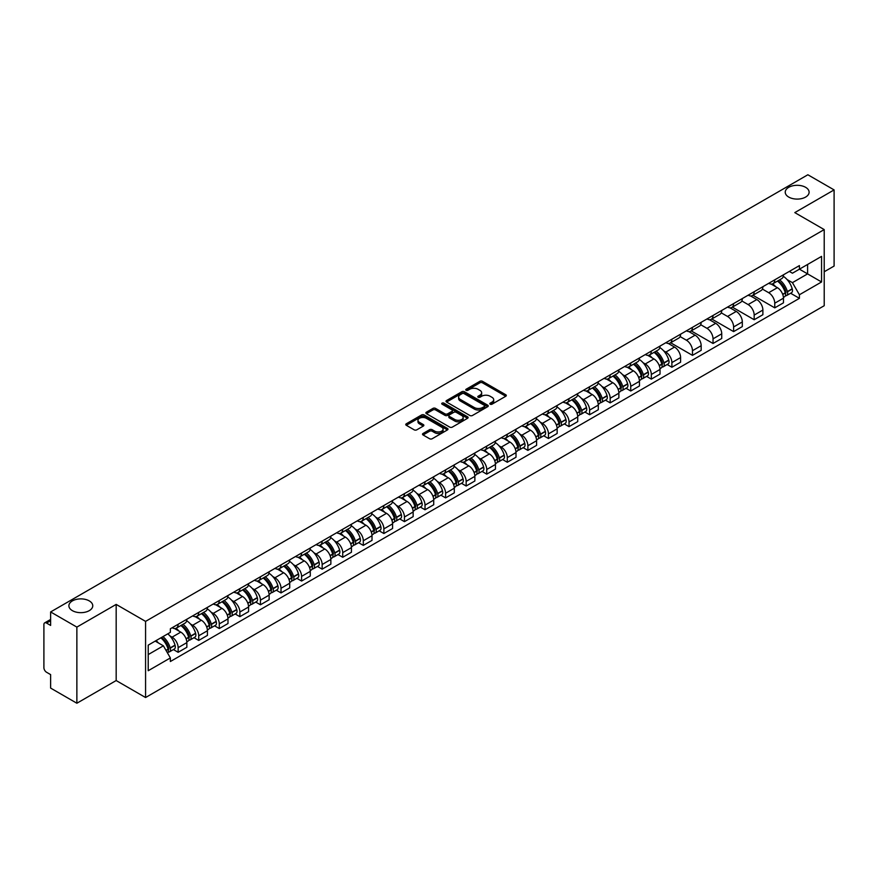 <?xml version="1.0" encoding="UTF-8"?>
<svg xmlns="http://www.w3.org/2000/svg" width="878" height="878" viewBox="0 0 878 878"><rect width="100%" height="100%" fill="white"/><g stroke="black" fill="none" stroke-linecap="round" stroke-linejoin="round"><path stroke-width="1.32" d="M490.209 404.187A1.284 0.735 0 0 0 492.02 404.187L505.772 396.252A1.833 1.054 0 0 0 506.31 395.506A1.833 1.054 0 0 0 505.772 394.749L482.472 381.304A1.833 1.054 0 0 0 479.882 381.304L466.13 389.239A1.284 0.735 0 0 0 467.941 390.293L469.719 389.261A5.861 3.38 0 0 1 478.005 389.261L479.948 390.381A5.861 3.38 0 0 1 481.66 392.773A5.861 3.38 0 0 1 479.948 395.166L478.17 396.187A1.284 0.735 0 0 0 479.981 397.24L481.759 396.208A5.861 3.38 0 0 1 490.045 396.208L491.987 397.328A5.861 3.38 0 0 1 493.699 399.72A5.861 3.38 0 0 1 491.987 402.113L490.209 403.145A1.284 0.735 0 0 0 490.209 404.187L490.209 403.145M89.271 600.903A11.941 6.892 0 0 0 76.254 599.411A11.941 6.892 0 0 0 68.89 605.776A11.941 6.892 0 0 0 72.38 610.649A11.941 6.892 0 0 0 85.396 612.142A11.941 6.892 0 0 0 92.761 605.776A11.941 6.892 0 0 0 89.271 600.903M805.62 187.321A11.941 6.892 0 0 0 792.604 185.829A11.941 6.892 0 0 0 785.239 192.194A11.941 6.892 0 0 0 788.729 197.067A11.941 6.892 0 0 0 801.746 198.571A11.941 6.892 0 0 0 809.11 192.194A11.941 6.892 0 0 0 805.62 187.321M423.053 433.469A1.833 1.054 0 0 0 422.516 434.215A1.833 1.054 0 0 0 423.053 434.961L429.594 438.737A1.833 1.054 0 0 0 432.185 438.737L447.451 429.913A1.833 1.054 0 0 0 447.989 429.166A1.833 1.054 0 0 0 447.451 428.42L424.151 414.965A1.833 1.054 0 0 0 421.572 414.965L406.294 423.789A1.833 1.054 0 0 0 405.757 424.535A1.833 1.054 0 0 0 406.294 425.281L414.186 429.836A1.833 1.054 0 0 0 416.776 429.836L423.317 426.071A1.833 1.054 0 0 0 423.854 425.314A1.833 1.054 0 0 0 423.317 424.568L419.399 422.307A4.895 2.832 0 0 1 417.961 420.31A4.895 2.832 0 0 1 420.99 417.698A4.895 2.832 0 0 1 426.324 418.312L441.667 427.169A4.895 2.832 0 0 1 443.094 429.166A4.895 2.832 0 0 1 440.076 431.778A4.895 2.832 0 0 1 434.742 431.164L432.185 429.693A1.833 1.054 0 0 0 429.594 429.693L423.053 433.469L423.053 434.961M145.572 621.383L116.17 604.404L76.869 627.101L50.628 611.944L807.859 174.766L834.1 189.911L794.799 212.608L824.212 229.586L145.572 621.383L145.572 697.527L824.212 305.72L824.212 229.586M469.851 415.492A1.833 1.054 0 0 0 472.441 415.492L487.718 406.679A1.833 1.054 0 0 0 488.245 405.921A1.833 1.054 0 0 0 487.718 405.175L464.418 391.731A1.833 1.054 0 0 0 461.828 391.731L446.551 400.544A1.833 1.054 0 0 0 446.013 401.29A1.833 1.054 0 0 0 446.551 402.036L469.851 415.492M442.6 404.462A1.284 0.735 0 0 1 443.895 404.648L443.895 403.123L467.59 416.798A1.833 1.054 0 0 1 468.117 417.544A1.833 1.054 0 0 1 467.59 418.29L452.313 427.114A1.833 1.054 0 0 1 449.723 427.114L426.423 413.659L432.953 409.916L432.953 408.391L426.423 412.166A1.833 1.054 0 0 0 425.885 412.912A1.833 1.054 0 0 0 426.423 413.659L426.423 412.166M432.953 409.916A1.833 1.054 0 0 1 435.543 409.916L435.543 408.391A1.833 1.054 0 0 0 432.953 408.391M435.543 408.391L444.992 413.845A1.833 1.054 0 0 0 447.582 413.845L451.918 411.343A1.833 1.054 0 0 0 452.455 410.597A1.833 1.054 0 0 0 451.918 409.85L442.084 404.165A1.284 0.735 0 0 1 443.895 403.123M76.869 627.101L76.869 703.234L50.628 688.089L50.628 674.611L46.534 672.252A3.731 2.151 -120 0 1 43.9 667.675L43.9 624.587A3.731 2.151 -120 0 1 44.668 622.875L50.628 619.44M824.212 271.763L834.1 266.056L834.1 189.911M76.869 703.234L116.17 680.549L145.572 697.527M50.628 611.944L50.628 625.421L46.534 623.062A3.731 2.151 -120 0 0 44.668 622.875M774.758 279.83A8.582 4.95 60 0 1 772.98 283.682L781.683 278.655A8.582 4.95 -120 0 0 783.461 274.814M762.4 289.071L768.689 292.703A8.582 4.95 60 0 1 774.758 303.206L783.461 298.18A8.582 4.95 -120 0 0 777.392 287.677L771.158 284.077M783.461 298.18L783.461 302.833L774.758 307.849L752.94 295.26M772.98 283.682A8.582 4.95 60 0 1 768.755 283.298M774.758 303.206L774.758 307.849M754.18 291.715A8.582 4.95 60 0 1 752.402 295.568L761.105 290.541A8.582 4.95 -120 0 0 762.883 286.689M732.362 307.135L754.18 319.735L762.883 314.708L762.883 310.066A8.582 4.95 -120 0 0 756.825 299.552L750.591 295.952M752.402 295.568A8.582 4.95 60 0 1 748.188 295.173M741.833 300.945L748.122 304.578A8.582 4.95 60 0 1 754.18 315.081L754.18 319.735M733.613 303.59A8.582 4.95 60 0 1 731.835 307.443L740.538 302.416A8.582 4.95 -120 0 0 742.316 298.564M711.795 319.01L733.613 331.61L742.316 326.583L742.316 321.941A8.582 4.95 -120 0 0 736.247 311.427L730.013 307.838M731.835 307.443A8.582 4.95 60 0 1 727.61 307.048M721.255 312.831L727.544 316.453A8.582 4.95 60 0 1 733.613 326.967L733.613 331.61M713.035 315.465A8.582 4.95 60 0 1 711.257 319.318L719.96 314.291A8.582 4.95 -120 0 0 721.738 310.439M691.216 330.885L713.035 343.485L721.738 338.458L721.738 333.816A8.582 4.95 -120 0 0 715.68 323.313L709.446 319.713M711.257 319.318A8.582 4.95 60 0 1 707.042 318.933M700.688 324.706L706.977 328.339A8.582 4.95 60 0 1 713.035 338.842L713.035 343.485M692.468 327.34A8.582 4.95 60 0 1 690.69 331.193L699.393 326.166A8.582 4.95 -120 0 0 701.171 322.314M670.649 342.771L692.468 355.36L701.171 350.333L701.171 345.691A8.582 4.95 -120 0 0 695.102 335.187L688.868 331.588M690.69 331.193A8.582 4.95 60 0 1 686.464 330.808M680.11 336.581L686.398 340.214A8.582 4.95 60 0 1 692.468 350.717L692.468 355.36M671.889 339.226A8.582 4.95 60 0 1 670.112 343.068L678.815 338.052A8.582 4.95 -120 0 0 680.593 334.2M667.17 364.513L671.889 367.245L680.593 362.219L680.593 357.565A8.582 4.95 -120 0 0 674.534 347.062L668.301 343.463M670.112 343.068A8.582 4.95 60 0 1 665.897 342.683M663.636 350.827L665.831 352.089A8.582 4.95 60 0 1 671.889 362.592L671.889 367.245M651.322 351.101A8.582 4.95 60 0 1 649.544 354.953L658.248 349.927A8.582 4.95 -120 0 0 660.026 346.075M646.603 376.388L651.322 379.12L660.026 374.094L660.026 369.451A8.582 4.95 -120 0 0 653.956 358.937L647.723 355.349M649.544 354.953A8.582 4.95 60 0 1 645.319 354.558M643.058 362.702L645.253 363.964A8.582 4.95 60 0 1 651.322 374.478L651.322 379.12M630.744 362.976A8.582 4.95 60 0 1 628.966 366.828L637.669 361.802A8.582 4.95 -120 0 0 639.447 357.95M626.025 388.274L630.744 390.995L639.447 385.969L639.447 381.326A8.582 4.95 -120 0 0 633.389 370.823L627.155 367.224M628.966 366.828A8.582 4.95 60 0 1 624.752 366.444M622.491 374.577L624.686 375.839A8.582 4.95 60 0 1 630.744 386.353L630.744 390.995M610.177 374.851A8.582 4.95 60 0 1 608.399 378.703L617.102 373.677A8.582 4.95 -120 0 0 618.88 369.825M605.458 400.149L610.177 402.87L618.88 397.844L618.88 393.201A8.582 4.95 -120 0 0 612.811 382.698L606.577 379.098M608.399 378.703A8.582 4.95 60 0 1 604.174 378.319M601.913 386.452L604.108 387.725A8.582 4.95 60 0 1 610.177 398.228L610.177 402.87M589.599 386.726A8.582 4.95 60 0 1 587.821 390.578L596.524 385.563A8.582 4.95 -120 0 0 598.302 381.71M584.88 412.023L589.599 414.745L598.302 409.73L598.302 405.076A8.582 4.95 -120 0 0 592.244 394.573L586.01 390.973M587.821 390.578A8.582 4.95 60 0 1 583.607 390.194M581.346 398.327L583.541 399.6A8.582 4.95 60 0 1 589.599 410.103L589.599 414.745M569.032 398.612A8.582 4.95 60 0 1 567.254 402.464L575.957 397.438A8.582 4.95 -120 0 0 577.735 393.585M564.313 423.898L569.032 426.631L577.735 421.605L577.735 416.962A8.582 4.95 -120 0 0 571.666 406.448L565.432 402.859M567.254 402.464A8.582 4.95 60 0 1 563.028 402.069M560.768 410.213L562.963 411.475A8.582 4.95 60 0 1 569.032 421.989L569.032 426.631M548.454 410.487A8.582 4.95 60 0 1 546.676 414.339L555.379 409.313A8.582 4.95 -120 0 0 557.157 405.46M543.734 435.784L548.454 438.506L557.157 433.48L557.157 428.837A8.582 4.95 -120 0 0 551.099 418.334L544.865 414.734M546.676 414.339A8.582 4.95 60 0 1 542.461 413.955M540.2 422.088L542.395 423.35A8.582 4.95 60 0 1 548.454 433.864L548.454 438.506M527.887 422.362A8.582 4.95 60 0 1 526.109 426.214L534.812 421.188A8.582 4.95 -120 0 0 536.59 417.335M523.167 447.659L527.887 450.381L536.59 445.355L536.59 440.712A8.582 4.95 -120 0 0 530.521 430.209L524.287 426.609M526.109 426.214A8.582 4.95 60 0 1 521.883 425.83M519.622 433.962L521.817 435.236A8.582 4.95 60 0 1 527.887 445.739L527.887 450.381M507.308 434.237A8.582 4.95 60 0 1 505.53 438.089L514.234 433.063A8.582 4.95 -120 0 0 516.012 429.221M502.589 459.534L507.308 462.256L516.012 457.24L516.012 452.587A8.582 4.95 -120 0 0 509.953 442.084L503.72 438.484M505.53 438.089A8.582 4.95 60 0 1 501.316 437.705M499.055 445.837L501.25 447.111A8.582 4.95 60 0 1 507.308 457.614L507.308 462.256M486.741 446.123A8.582 4.95 60 0 1 484.963 449.975L493.666 444.948A8.582 4.95 -120 0 0 495.444 441.096M482.022 471.409L486.741 474.142L495.444 469.115L495.444 464.473A8.582 4.95 -120 0 0 489.375 453.959L483.141 450.359M484.963 449.975A8.582 4.95 60 0 1 480.738 449.58M478.477 457.723L480.672 458.985A8.582 4.95 60 0 1 486.741 469.489L486.741 474.142M466.163 457.998A8.582 4.95 60 0 1 464.385 461.85L473.088 456.823A8.582 4.95 -120 0 0 474.866 452.971M461.444 483.295L466.163 486.017L474.866 480.99L474.866 476.348A8.582 4.95 -120 0 0 468.808 465.834L462.574 462.245M464.385 461.85A8.582 4.95 60 0 1 460.171 461.455M457.91 469.598L460.105 470.86A8.582 4.95 60 0 1 466.163 481.374L466.163 486.017M445.596 469.873A8.582 4.95 60 0 1 443.818 473.725L452.521 468.698A8.582 4.95 -120 0 0 454.299 464.846M440.877 495.17L445.596 497.892L454.299 492.865L454.299 488.223A8.582 4.95 -120 0 0 448.23 477.72L441.996 474.12M443.818 473.725A8.582 4.95 60 0 1 439.593 473.341M437.332 481.473L439.527 482.746A8.582 4.95 60 0 1 445.596 493.249L445.596 497.892M425.018 481.748A8.582 4.95 60 0 1 423.24 485.6L431.943 480.573A8.582 4.95 -120 0 0 433.721 476.721M420.299 507.045L425.018 509.767L433.721 504.74L433.721 500.098A8.582 4.95 -120 0 0 427.663 489.595L421.429 485.995M423.24 485.6A8.582 4.95 60 0 1 419.025 485.216M416.765 493.348L418.96 494.621A8.582 4.95 60 0 1 425.018 505.124L425.018 509.767M404.451 493.634A8.582 4.95 60 0 1 402.673 497.475L411.376 492.459A8.582 4.95 -120 0 0 413.154 488.607M399.731 518.92L404.451 521.653L413.154 516.626L413.154 511.984A8.582 4.95 -120 0 0 407.085 501.47L400.851 497.87M402.673 497.475A8.582 4.95 60 0 1 398.447 497.091M396.187 505.234L398.382 506.496A8.582 4.95 60 0 1 404.451 516.999L404.451 521.653M383.873 505.508A8.582 4.95 60 0 1 382.095 509.361L390.798 504.334A8.582 4.95 -120 0 0 392.576 500.482M379.153 530.795L383.873 533.528L392.576 528.501L392.576 523.859A8.582 4.95 -120 0 0 386.518 513.345L380.284 509.756M382.095 509.361A8.582 4.95 60 0 1 377.88 508.966M375.619 517.109L377.814 518.371A8.582 4.95 60 0 1 383.873 528.885L383.873 533.528M363.305 517.383A8.582 4.95 60 0 1 361.527 521.236L370.231 516.209A8.582 4.95 -120 0 0 372.009 512.357M358.586 542.681L363.305 545.403L372.009 540.376L372.009 535.734A8.582 4.95 -120 0 0 365.939 525.231L359.706 521.631M361.527 521.236A8.582 4.95 60 0 1 357.302 520.852M355.041 528.984L357.236 530.246A8.582 4.95 60 0 1 363.305 540.76L363.305 545.403M342.727 529.258A8.582 4.95 60 0 1 340.949 533.111L349.653 528.084A8.582 4.95 -120 0 0 351.43 524.232M338.008 554.556L342.727 557.278L351.43 552.251L351.43 547.609A8.582 4.95 -120 0 0 345.372 537.106L339.138 533.506M340.949 533.111A8.582 4.95 60 0 1 336.735 532.726M334.474 540.859L336.669 542.132A8.582 4.95 60 0 1 342.727 552.635L342.727 557.278M322.16 541.144A8.582 4.95 60 0 1 320.382 544.986L329.085 539.97A8.582 4.95 -120 0 0 330.863 536.118M317.441 566.431L322.16 569.153L330.863 564.137L330.863 559.484A8.582 4.95 -120 0 0 324.794 548.98L318.56 545.381M320.382 544.986A8.582 4.95 60 0 1 316.157 544.601M313.896 552.734L316.091 554.007A8.582 4.95 60 0 1 322.16 564.51L322.16 569.153M301.582 553.019A8.582 4.95 60 0 1 299.804 556.871L308.507 551.845A8.582 4.95 -120 0 0 310.285 547.993M296.863 578.306L301.582 581.038L310.285 576.012L310.285 571.369A8.582 4.95 -120 0 0 304.227 560.855L297.993 557.267M299.804 556.871A8.582 4.95 60 0 1 295.59 556.476M293.329 564.62L295.524 565.882A8.582 4.95 60 0 1 301.582 576.396L301.582 581.038M281.015 564.894A8.582 4.95 60 0 1 279.237 568.746L287.94 563.72A8.582 4.95 -120 0 0 289.718 559.868M276.296 590.192L281.015 592.913L289.718 587.887L289.718 583.244A8.582 4.95 -120 0 0 283.649 572.741L277.415 569.142M279.237 568.746A8.582 4.95 60 0 1 275.012 568.362M272.751 576.495L274.946 577.757A8.582 4.95 60 0 1 281.015 588.271L281.015 592.913M260.437 576.769A8.582 4.95 60 0 1 258.659 580.621L267.362 575.595A8.582 4.95 -120 0 0 269.14 571.743M255.717 602.067L260.437 604.788L269.14 599.762L269.14 595.119A8.582 4.95 -120 0 0 263.082 584.616L256.848 581.016M258.659 580.621A8.582 4.95 60 0 1 254.444 580.237M252.184 588.37L254.379 589.643A8.582 4.95 60 0 1 260.437 600.146L260.437 604.788M239.87 588.644A8.582 4.95 60 0 1 238.092 592.496L246.795 587.47A8.582 4.95 -120 0 0 248.573 583.629M235.15 613.941L239.87 616.663L248.573 611.648L248.573 606.994A8.582 4.95 -120 0 0 242.504 596.491L236.27 592.891M238.092 592.496A8.582 4.95 60 0 1 233.866 592.112M231.605 600.245L233.8 601.518A8.582 4.95 60 0 1 239.87 612.021L239.87 616.663M219.291 600.53A8.582 4.95 60 0 1 217.514 604.382L226.217 599.356A8.582 4.95 -120 0 0 227.995 595.504M214.572 625.816L219.291 628.549L227.995 623.523L227.995 618.88A8.582 4.95 -120 0 0 221.936 608.366L215.703 604.766M217.514 604.382A8.582 4.95 60 0 1 213.299 603.987M211.038 612.131L213.233 613.393A8.582 4.95 60 0 1 219.291 623.896L219.291 628.549M198.724 612.405A8.582 4.95 60 0 1 196.946 616.257L205.65 611.231A8.582 4.95 -120 0 0 207.427 607.378M194.005 637.702L198.724 640.424L207.427 635.398L207.427 630.755A8.582 4.95 -120 0 0 201.358 620.241L195.125 616.652M196.946 616.257A8.582 4.95 60 0 1 192.721 615.873M190.46 624.006L192.655 625.268A8.582 4.95 60 0 1 198.724 635.782L198.724 640.424M178.146 624.28A8.582 4.95 60 0 1 176.368 628.132L185.071 623.106A8.582 4.95 -120 0 0 186.849 619.253M173.427 649.577L178.146 652.299L186.849 647.273L186.849 642.63A8.582 4.95 -120 0 0 180.791 632.127L174.557 628.527M176.368 628.132A8.582 4.95 60 0 1 172.154 627.748M169.893 635.881L172.088 637.154A8.582 4.95 60 0 1 178.146 647.657L178.146 652.299M789.333 271.423L792.428 273.212L821.567 256.387L807.595 264.454L807.595 273.892L792.428 282.65L787.072 279.555M148.217 654.582L163.385 645.824L170.365 657.929L148.217 670.726L148.217 645.143L170.365 632.347L170.365 628.769L799.419 265.595L799.419 269.173L821.567 281.97L799.419 294.756L792.428 282.65M821.567 256.387L821.567 281.97M170.365 657.929L170.365 661.518L799.419 298.333L799.419 294.756M116.17 604.404L116.17 680.549M163.385 645.824L155.208 641.105M790.606 293.252L799.419 298.333M490.714 404.374L491.987 403.639A5.861 3.38 0 0 0 493.699 401.246L493.699 399.72M481.66 392.773L481.66 394.299A5.861 3.38 0 0 1 479.948 396.691L478.675 397.416M505.75 396.263L482.472 382.819A1.833 1.054 0 0 0 479.882 382.819L466.635 390.469M487.685 406.69L464.418 393.245A1.833 1.054 0 0 0 461.828 393.245L446.573 402.058M484.48 406.448A1.284 0.735 0 0 0 484.48 405.406L464.023 393.596A1.284 0.735 0 0 0 462.212 393.596L460.335 394.683A5.861 3.38 0 0 0 458.623 397.075A5.861 3.38 0 0 0 460.335 399.457L474.318 407.535A5.861 3.38 0 0 0 482.604 407.535L484.48 406.448L484.48 407.974A1.284 0.735 0 0 0 484.854 407.447L484.854 405.921M458.623 397.075L458.623 398.59A5.861 3.38 0 0 0 460.335 400.983L460.335 399.457M484.48 407.974L482.604 409.06A5.861 3.38 0 0 1 474.318 409.06L460.335 400.983M435.543 409.916L444.992 415.371A1.833 1.054 0 0 0 447.582 415.371L451.918 412.869A1.833 1.054 0 0 0 452.455 412.122L452.455 410.597M443.895 404.648L467.557 418.312M454.804 419.508A4.895 2.832 0 0 0 460.138 420.123A4.895 2.832 0 0 0 463.156 417.511A4.895 2.832 0 0 0 461.729 415.514L456.319 412.386A1.833 1.054 0 0 0 453.728 412.386L449.393 414.899A1.833 1.054 0 0 0 448.867 415.645A1.833 1.054 0 0 0 449.393 416.391L454.804 419.508L454.804 421.034A4.895 2.832 0 0 0 460.138 421.649A4.895 2.832 0 0 0 463.156 419.036L463.156 417.511M448.867 415.645L448.867 417.16A1.833 1.054 0 0 0 449.393 417.917L449.393 416.391M454.804 421.034L449.393 417.917M443.094 429.166L443.094 430.692A4.895 2.832 0 0 1 440.076 433.304A4.895 2.832 0 0 1 434.742 432.689L432.185 431.219A1.833 1.054 0 0 0 429.594 431.219L423.075 434.972M417.961 420.31L417.961 421.835A4.895 2.832 0 0 0 419.399 423.833L419.399 422.307M423.295 426.082L419.399 423.833M447.429 429.935L424.151 416.49A1.833 1.054 0 0 0 421.572 416.49L406.316 425.292L406.294 423.789M777.996 280.784A11.754 6.783 60 0 1 778.051 280.828A11.754 6.783 60 0 1 785.788 291.364L785.854 291.606A2.283 1.317 60 0 1 785.492 293.406A2.283 1.317 60 0 1 785.437 293.428M777.48 281.092A14.169 8.187 60 0 1 785.272 292.78L785.338 293.022A4.708 2.722 60 0 1 784.592 296.72L783.428 297.401M785.404 295.677A4.708 2.722 -120 0 0 786.699 295.502A4.708 2.722 -120 0 0 787.445 291.803L787.379 291.562A14.169 8.187 -120 0 0 779.587 279.873M783.286 276.318A14.169 8.187 60 0 1 792.197 288.785L792.263 289.027A4.708 2.722 60 0 1 791.517 292.725L786.699 295.502M772.64 283.846A14.169 8.187 60 0 1 775.603 286.645M782.496 286.667L784.306 287.71M654.56 352.056A11.754 6.783 60 0 1 654.615 352.089A11.754 6.783 60 0 1 662.352 362.636L662.418 362.877A2.283 1.317 60 0 1 662.056 364.666A2.283 1.317 60 0 1 662.001 364.699M654.044 352.352A14.169 8.187 60 0 1 661.836 364.052L661.902 364.293A4.708 2.722 60 0 1 661.156 367.992L659.993 368.661M661.968 366.949A4.708 2.722 -120 0 0 663.263 366.774A4.708 2.722 -120 0 0 664.009 363.075L663.944 362.834A14.169 8.187 -120 0 0 656.151 351.134M659.85 347.578A14.169 8.187 60 0 1 668.762 360.046L668.827 360.287A4.708 2.722 60 0 1 668.081 363.986L663.263 366.774M649.204 355.118A14.169 8.187 60 0 1 652.167 357.906M659.06 357.928L660.871 358.97M633.982 363.931A11.754 6.783 60 0 1 634.048 363.964A11.754 6.783 60 0 1 641.774 374.511L641.84 374.752A2.283 1.317 60 0 1 641.489 376.552A2.283 1.317 60 0 1 641.434 376.574M633.466 364.227A14.169 8.187 60 0 1 641.258 375.927L641.335 376.168A4.708 2.722 60 0 1 640.589 379.867L639.414 380.536M641.39 378.824A4.708 2.722 -120 0 0 642.696 378.648A4.708 2.722 -120 0 0 643.442 374.95L643.365 374.708A14.169 8.187 -120 0 0 635.584 363.009M639.272 359.453A14.169 8.187 60 0 1 648.183 371.932L648.249 372.173A4.708 2.722 60 0 1 647.514 375.872L642.696 378.648M628.637 366.993A14.169 8.187 60 0 1 631.6 369.792M638.493 369.803L640.292 370.845M613.415 375.806A11.754 6.783 60 0 1 613.47 375.839A11.754 6.783 60 0 1 621.207 386.386L621.273 386.627A2.283 1.317 60 0 1 620.911 388.427A2.283 1.317 60 0 1 620.856 388.449M612.899 376.102A14.169 8.187 60 0 1 620.691 387.802L620.757 388.043A4.708 2.722 60 0 1 620.011 391.742L618.847 392.422M620.823 390.699A4.708 2.722 -120 0 0 622.118 390.523A4.708 2.722 -120 0 0 622.864 386.825L622.798 386.583A14.169 8.187 -120 0 0 615.006 374.884M618.705 371.339A14.169 8.187 60 0 1 627.616 383.807L627.682 384.048A4.708 2.722 60 0 1 626.936 387.747L622.118 390.523M608.059 378.868A14.169 8.187 60 0 1 611.022 381.667M617.914 381.689L619.725 382.731M592.837 387.692A11.754 6.783 60 0 1 592.902 387.725A11.754 6.783 60 0 1 600.629 398.261L600.695 398.513A2.283 1.317 60 0 1 600.343 400.302A2.283 1.317 60 0 1 600.289 400.324M592.321 387.988A14.169 8.187 60 0 1 600.113 399.677L600.19 399.918A4.708 2.722 60 0 1 599.444 403.617L598.269 404.297M600.245 402.574A4.708 2.722 -120 0 0 601.551 402.398A4.708 2.722 -120 0 0 602.297 398.7L602.22 398.458A14.169 8.187 -120 0 0 594.439 386.77M598.127 383.214A14.169 8.187 60 0 1 607.038 395.682L607.104 395.923A4.708 2.722 60 0 1 606.369 399.622L601.551 402.398M587.492 390.743A14.169 8.187 60 0 1 590.455 393.542M597.347 393.563L599.147 394.606M572.269 399.567A11.754 6.783 60 0 1 572.324 399.6A11.754 6.783 60 0 1 580.062 410.147L580.128 410.388A2.283 1.317 60 0 1 579.765 412.177A2.283 1.317 60 0 1 579.71 412.21M571.754 399.863A14.169 8.187 60 0 1 579.546 411.552L579.612 411.804A4.708 2.722 60 0 1 578.865 415.503L577.702 416.172M579.678 414.46A4.708 2.722 -120 0 0 580.984 414.284A4.708 2.722 -120 0 0 581.719 410.586L581.653 410.333A14.169 8.187 -120 0 0 573.861 398.645M577.559 395.089A14.169 8.187 60 0 1 586.471 407.557L586.537 407.798A4.708 2.722 60 0 1 585.791 411.497L580.984 414.284M566.914 402.629A14.169 8.187 60 0 1 569.877 405.416M576.769 405.438L578.58 406.481M551.691 411.442A11.754 6.783 60 0 1 551.757 411.475A11.754 6.783 60 0 1 559.484 422.022L559.549 422.263A2.283 1.317 60 0 1 559.198 424.052A2.283 1.317 60 0 1 559.143 424.085M551.175 411.738A14.169 8.187 60 0 1 558.968 423.437L559.045 423.679A4.708 2.722 60 0 1 558.298 427.377L557.124 428.047M559.099 426.335A4.708 2.722 -120 0 0 560.405 426.159A4.708 2.722 -120 0 0 561.152 422.461L561.075 422.219A14.169 8.187 -120 0 0 553.294 410.52M556.981 406.964A14.169 8.187 60 0 1 565.893 419.432L565.959 419.684A4.708 2.722 60 0 1 565.223 423.383L560.405 426.159M546.346 414.504A14.169 8.187 60 0 1 549.31 417.291M556.202 417.313L558.002 418.356M531.124 423.317A11.754 6.783 60 0 1 531.179 423.35A11.754 6.783 60 0 1 538.916 433.897L538.982 434.138A2.283 1.317 60 0 1 538.62 435.938A2.283 1.317 60 0 1 538.565 435.96M530.608 423.613A14.169 8.187 60 0 1 538.401 435.312L538.466 435.554A4.708 2.722 60 0 1 537.72 439.252L536.557 439.933M538.532 438.21A4.708 2.722 -120 0 0 539.838 438.034A4.708 2.722 -120 0 0 540.574 434.336L540.508 434.094A14.169 8.187 -120 0 0 532.716 422.395M536.414 418.85A14.169 8.187 60 0 1 545.326 431.317L545.392 431.559A4.708 2.722 60 0 1 544.645 435.258L539.838 438.034M525.768 426.379A14.169 8.187 60 0 1 528.732 429.177M535.624 429.188L537.435 430.242M510.546 435.203A11.754 6.783 60 0 1 510.612 435.236A11.754 6.783 60 0 1 518.338 445.772L518.404 446.013A2.283 1.317 60 0 1 518.053 447.813A2.283 1.317 60 0 1 517.998 447.835M510.03 435.499A14.169 8.187 60 0 1 517.822 447.187L517.899 447.429A4.708 2.722 60 0 1 517.153 451.127L515.979 451.808M517.954 450.085A4.708 2.722 -120 0 0 519.26 449.909A4.708 2.722 -120 0 0 520.006 446.211L519.93 445.969A14.169 8.187 -120 0 0 512.148 434.281M515.836 430.725A14.169 8.187 60 0 1 524.748 443.192L524.814 443.434A4.708 2.722 60 0 1 524.078 447.132L519.26 449.909M505.201 438.254A14.169 8.187 60 0 1 508.164 441.052M515.057 441.074L516.857 442.117M489.979 447.078A11.754 6.783 60 0 1 490.034 447.111A11.754 6.783 60 0 1 497.771 457.657L497.837 457.899A2.283 1.317 60 0 1 497.475 459.688A2.283 1.317 60 0 1 497.42 459.721M489.463 447.374A14.169 8.187 60 0 1 497.255 459.062L497.321 459.315A4.708 2.722 60 0 1 496.575 463.002L495.411 463.683M497.387 461.971A4.708 2.722 -120 0 0 498.693 461.784A4.708 2.722 -120 0 0 499.428 458.096L499.362 457.844A14.169 8.187 -120 0 0 491.57 446.156M495.269 442.6A14.169 8.187 60 0 1 504.181 455.067L504.246 455.309A4.708 2.722 60 0 1 503.5 459.007L498.693 461.784M484.623 450.14A14.169 8.187 60 0 1 487.586 452.927M494.479 452.949L496.289 453.992M469.401 458.953A11.754 6.783 60 0 1 469.467 458.985A11.754 6.783 60 0 1 477.193 469.532L477.259 469.774A2.283 1.317 60 0 1 476.908 471.563A2.283 1.317 60 0 1 476.853 471.596M468.885 459.249A14.169 8.187 60 0 1 476.677 470.948L476.754 471.19A4.708 2.722 60 0 1 476.008 474.888L474.833 475.558M476.809 473.846A4.708 2.722 -120 0 0 478.115 473.67A4.708 2.722 -120 0 0 478.861 469.971L478.784 469.73A14.169 8.187 -120 0 0 471.003 458.031M474.691 454.475A14.169 8.187 60 0 1 483.602 466.942L483.668 467.195A4.708 2.722 60 0 1 482.933 470.882L478.115 473.67M464.056 462.015A14.169 8.187 60 0 1 467.019 464.802M473.911 464.824L475.711 465.867M448.834 470.827A11.754 6.783 60 0 1 448.888 470.86A11.754 6.783 60 0 1 456.626 481.407L456.692 481.649A2.283 1.317 60 0 1 456.33 483.449A2.283 1.317 60 0 1 456.275 483.471M448.318 471.124A14.169 8.187 60 0 1 456.11 482.823L456.176 483.065A4.708 2.722 60 0 1 455.43 486.763L454.266 487.444M456.242 485.721A4.708 2.722 -120 0 0 457.548 485.545A4.708 2.722 -120 0 0 458.283 481.846L458.217 481.605A14.169 8.187 -120 0 0 450.425 469.906M454.124 466.35A14.169 8.187 60 0 1 463.035 478.828L463.101 479.07A4.708 2.722 60 0 1 462.355 482.768L457.548 485.545M443.478 473.89A14.169 8.187 60 0 1 446.441 476.688M453.333 476.699L455.144 477.742M428.255 482.702A11.754 6.783 60 0 1 428.321 482.746A11.754 6.783 60 0 1 436.048 493.282L436.114 493.524A2.283 1.317 60 0 1 435.762 495.324A2.283 1.317 60 0 1 435.707 495.346M427.74 482.999A14.169 8.187 60 0 1 435.532 494.698L435.609 494.94A4.708 2.722 60 0 1 434.862 498.638L433.688 499.319M435.664 497.596A4.708 2.722 -120 0 0 436.97 497.42A4.708 2.722 -120 0 0 437.716 493.721L437.639 493.48A14.169 8.187 -120 0 0 429.858 481.781M433.545 478.236A14.169 8.187 60 0 1 442.457 490.703L442.523 490.945A4.708 2.722 60 0 1 441.788 494.643L436.97 497.42M422.911 485.764A14.169 8.187 60 0 1 425.874 488.563M432.766 488.585L434.566 489.628M407.688 494.588A11.754 6.783 60 0 1 407.743 494.621A11.754 6.783 60 0 1 415.481 505.157L415.546 505.41A2.283 1.317 60 0 1 415.184 507.199A2.283 1.317 60 0 1 415.129 507.232M407.172 494.885A14.169 8.187 60 0 1 414.965 506.573L415.031 506.815A4.708 2.722 60 0 1 414.284 510.513L413.121 511.194M415.096 509.481A4.708 2.722 -120 0 0 416.402 509.295A4.708 2.722 -120 0 0 417.138 505.596L417.072 505.355A14.169 8.187 -120 0 0 409.28 493.666M412.978 490.111A14.169 8.187 60 0 1 421.89 502.578L421.956 502.82A4.708 2.722 60 0 1 421.21 506.518L416.402 509.295M402.333 497.639A14.169 8.187 60 0 1 405.296 500.438M412.188 500.46L413.999 501.503M387.11 506.463A11.754 6.783 60 0 1 387.176 506.496A11.754 6.783 60 0 1 394.902 517.043L394.968 517.285A2.283 1.317 60 0 1 394.617 519.074A2.283 1.317 60 0 1 394.562 519.107M386.594 506.76A14.169 8.187 60 0 1 394.387 518.459L394.463 518.7A4.708 2.722 60 0 1 393.717 522.399L392.543 523.068M394.518 521.356A4.708 2.722 -120 0 0 395.824 521.181A4.708 2.722 -120 0 0 396.571 517.482L396.494 517.241A14.169 8.187 -120 0 0 388.713 505.541M392.4 501.986A14.169 8.187 60 0 1 401.312 514.453L401.378 514.706A4.708 2.722 60 0 1 400.642 518.393L395.824 521.181M381.765 509.525A14.169 8.187 60 0 1 384.729 512.313M391.621 512.335L393.421 513.378M366.543 518.338A11.754 6.783 60 0 1 366.598 518.371A11.754 6.783 60 0 1 374.335 528.918L374.401 529.16A2.283 1.317 60 0 1 374.039 530.96A2.283 1.317 60 0 1 373.984 530.981M366.027 518.635A14.169 8.187 60 0 1 373.819 530.334L373.885 530.575A4.708 2.722 60 0 1 373.139 534.274L371.976 534.943M373.951 533.231A4.708 2.722 -120 0 0 375.257 533.056A4.708 2.722 -120 0 0 375.993 529.357L375.927 529.116A14.169 8.187 -120 0 0 368.134 517.416M371.833 513.86A14.169 8.187 60 0 1 380.745 526.339L380.811 526.581A4.708 2.722 60 0 1 380.064 530.279L375.257 533.056M361.187 521.4A14.169 8.187 60 0 1 364.15 524.199M371.043 524.21L372.854 525.253M345.965 530.213A11.754 6.783 60 0 1 346.031 530.246A11.754 6.783 60 0 1 353.757 540.793L353.823 541.035A2.283 1.317 60 0 1 353.472 542.834A2.283 1.317 60 0 1 353.417 542.856M345.449 530.51A14.169 8.187 60 0 1 353.241 542.209L353.318 542.45A4.708 2.722 60 0 1 352.572 546.149L351.398 546.829M353.373 545.106A4.708 2.722 -120 0 0 354.679 544.931A4.708 2.722 -120 0 0 355.425 541.232L355.349 540.991A14.169 8.187 -120 0 0 347.567 529.291M351.255 525.746A14.169 8.187 60 0 1 360.167 538.214L360.232 538.455A4.708 2.722 60 0 1 359.497 542.154L354.679 544.931M340.62 533.275A14.169 8.187 60 0 1 343.583 536.074M350.476 536.096L352.276 537.138M325.398 542.099A11.754 6.783 60 0 1 325.453 542.132A11.754 6.783 60 0 1 333.19 552.668L333.256 552.92A2.283 1.317 60 0 1 332.894 554.709A2.283 1.317 60 0 1 332.839 554.731M324.882 542.395A14.169 8.187 60 0 1 332.674 554.084L332.74 554.325A4.708 2.722 60 0 1 331.994 558.024L330.83 558.704M332.806 556.981A4.708 2.722 -120 0 0 334.112 556.806A4.708 2.722 -120 0 0 334.847 553.107L334.781 552.866A14.169 8.187 -120 0 0 326.989 541.177M330.688 537.621A14.169 8.187 60 0 1 339.599 550.089L339.665 550.33A4.708 2.722 60 0 1 338.919 554.029L334.112 556.806M320.042 545.15A14.169 8.187 60 0 1 323.005 547.949M329.898 547.971L331.708 549.013M304.82 553.974A11.754 6.783 60 0 1 304.885 554.007A11.754 6.783 60 0 1 312.612 564.554L312.678 564.795A2.283 1.317 60 0 1 312.327 566.584A2.283 1.317 60 0 1 312.272 566.617M304.304 554.27A14.169 8.187 60 0 1 312.096 565.959L312.173 566.211A4.708 2.722 60 0 1 311.427 569.91L310.252 570.579M312.228 568.867A4.708 2.722 -120 0 0 313.534 568.692A4.708 2.722 -120 0 0 314.28 564.993L314.203 564.741A14.169 8.187 -120 0 0 306.422 553.052M310.11 549.496A14.169 8.187 60 0 1 319.021 561.964L319.087 562.205A4.708 2.722 60 0 1 318.352 565.904L313.534 568.692M299.475 557.036A14.169 8.187 60 0 1 302.438 559.824M309.33 559.846L311.13 560.888M284.252 565.849A11.754 6.783 60 0 1 284.307 565.882A11.754 6.783 60 0 1 292.045 576.429L292.111 576.67A2.283 1.317 60 0 1 291.748 578.459A2.283 1.317 60 0 1 291.694 578.492M283.737 566.145A14.169 8.187 60 0 1 291.529 577.845L291.595 578.086A4.708 2.722 60 0 1 290.848 581.785L289.685 582.454M291.661 580.742A4.708 2.722 -120 0 0 292.967 580.567A4.708 2.722 -120 0 0 293.702 576.868L293.636 576.626A14.169 8.187 -120 0 0 285.844 564.927M289.542 561.371A14.169 8.187 60 0 1 298.454 573.839L298.52 574.091A4.708 2.722 60 0 1 297.774 577.79L292.967 580.567M278.897 568.911A14.169 8.187 60 0 1 281.86 571.699M288.752 571.721L290.563 572.763M263.674 577.724A11.754 6.783 60 0 1 263.74 577.757A11.754 6.783 60 0 1 271.467 588.304L271.532 588.545A2.283 1.317 60 0 1 271.181 590.345A2.283 1.317 60 0 1 271.126 590.367M263.159 578.02A14.169 8.187 60 0 1 270.951 589.72L271.028 589.961A4.708 2.722 60 0 1 270.281 593.66L269.107 594.34M271.082 592.617A4.708 2.722 -120 0 0 272.389 592.441A4.708 2.722 -120 0 0 273.135 588.743L273.058 588.501A14.169 8.187 -120 0 0 265.277 576.802M268.964 573.257A14.169 8.187 60 0 1 277.876 585.725L277.942 585.966A4.708 2.722 60 0 1 277.207 589.665L272.389 592.441M258.33 580.786A14.169 8.187 60 0 1 261.293 583.585M268.185 583.596L269.985 584.649M243.107 589.61A11.754 6.783 60 0 1 243.162 589.643A11.754 6.783 60 0 1 250.899 600.179L250.965 600.42A2.283 1.317 60 0 1 250.603 602.22A2.283 1.317 60 0 1 250.548 602.242M242.591 589.906A14.169 8.187 60 0 1 250.384 601.595L250.449 601.836A4.708 2.722 60 0 1 249.703 605.535L248.54 606.215M250.515 604.492A4.708 2.722 -120 0 0 251.821 604.316A4.708 2.722 -120 0 0 252.557 600.618L252.491 600.376A14.169 8.187 -120 0 0 244.699 588.688M248.397 585.132A14.169 8.187 60 0 1 257.309 597.6L257.375 597.841A4.708 2.722 60 0 1 256.628 601.54L251.821 604.316M237.751 592.661A14.169 8.187 60 0 1 240.715 595.46M247.607 595.482L249.418 596.524M222.529 601.485A11.754 6.783 60 0 1 222.595 601.518A11.754 6.783 60 0 1 230.321 612.065L230.387 612.306A2.283 1.317 60 0 1 230.036 614.095A2.283 1.317 60 0 1 229.981 614.128M222.013 601.781A14.169 8.187 60 0 1 229.806 613.47L229.882 613.722A4.708 2.722 60 0 1 229.136 617.41L227.962 618.09M229.937 616.378A4.708 2.722 -120 0 0 231.243 616.191A4.708 2.722 -120 0 0 231.99 612.504L231.913 612.251A14.169 8.187 -120 0 0 224.131 600.563M227.819 597.007A14.169 8.187 60 0 1 236.731 609.475L236.797 609.716A4.708 2.722 60 0 1 236.061 613.415L231.243 616.191M217.184 604.547A14.169 8.187 60 0 1 220.148 607.335M227.04 607.356L228.84 608.399M201.962 613.36A11.754 6.783 60 0 1 202.017 613.393A11.754 6.783 60 0 1 209.754 623.94L209.82 624.181A2.283 1.317 60 0 1 209.458 625.97A2.283 1.317 60 0 1 209.403 626.003M201.446 613.656A14.169 8.187 60 0 1 209.238 625.355L209.304 625.597A4.708 2.722 60 0 1 208.558 629.296L207.395 629.965M209.37 628.253A4.708 2.722 -120 0 0 210.676 628.077A4.708 2.722 -120 0 0 211.411 624.379L211.346 624.137A14.169 8.187 -120 0 0 203.553 612.438M207.252 608.882A14.169 8.187 60 0 1 216.164 621.35L216.229 621.602A4.708 2.722 60 0 1 215.483 625.301L210.676 628.077M196.606 616.422A14.169 8.187 60 0 1 199.569 619.21M206.462 619.231L208.273 620.274M181.384 625.235A11.754 6.783 60 0 1 181.45 625.268A11.754 6.783 60 0 1 189.176 635.815L189.242 636.056A2.283 1.317 60 0 1 188.891 637.856A2.283 1.317 60 0 1 188.836 637.878M180.868 625.531A14.169 8.187 60 0 1 188.66 637.23L188.737 637.472A4.708 2.722 60 0 1 187.991 641.17L186.816 641.851M188.792 640.128A4.708 2.722 -120 0 0 190.098 639.952A4.708 2.722 -120 0 0 190.844 636.254L190.767 636.012A14.169 8.187 -120 0 0 182.986 624.313M186.674 620.757A14.169 8.187 60 0 1 195.585 633.236L195.651 633.477A4.708 2.722 60 0 1 194.916 637.176L190.098 639.952M176.039 628.297A14.169 8.187 60 0 1 179.002 631.095M185.895 631.106L187.694 632.149M161.442 637.505A11.754 6.783 60 0 1 168.609 647.69L168.675 647.931A2.283 1.317 60 0 1 168.313 649.731A2.283 1.317 60 0 1 168.258 649.753M160.85 637.845A14.169 8.187 60 0 1 168.093 649.105L168.159 649.347A4.708 2.722 60 0 1 167.511 652.991M168.225 652.003A4.708 2.722 -120 0 0 169.531 651.827A4.708 2.722 -120 0 0 170.266 648.129L170.2 647.887A14.169 8.187 -120 0 0 162.957 636.627M167.775 633.85A14.169 8.187 60 0 1 175.018 645.11L175.084 645.352A4.708 2.722 60 0 1 174.338 649.051L169.531 651.827M156.043 640.622A14.169 8.187 60 0 1 158.424 642.97M165.316 642.992L167.127 644.035M198.724 635.782L207.427 630.755M219.291 623.896L227.995 618.88M239.87 612.021L248.573 606.994M260.437 600.146L269.14 595.119M281.015 588.271L289.718 583.244M301.582 576.396L310.285 571.369M322.16 564.51L330.863 559.484M342.727 552.635L351.43 547.609M363.305 540.76L372.009 535.734M383.873 528.885L392.576 523.859M404.451 516.999L413.154 511.984M425.018 505.124L433.721 500.098M445.596 493.249L454.299 488.223M466.163 481.374L474.866 476.348M486.741 469.489L495.444 464.473M507.308 457.614L516.012 452.587M527.887 445.739L536.59 440.712M548.454 433.864L557.157 428.837M569.032 421.989L577.735 416.962M589.599 410.103L598.302 405.076M610.177 398.228L618.88 393.201M630.744 386.353L639.447 381.326M651.322 374.478L660.026 369.451M671.889 362.592L680.593 357.565M692.468 350.717L701.171 345.691M713.035 338.842L721.738 333.816M733.613 326.967L742.316 321.941M754.18 315.081L762.883 310.066M178.146 647.657L186.849 642.63M172.088 637.154L180.791 632.127M192.655 625.268L201.358 620.241M213.233 613.393L221.936 608.366M233.8 601.518L242.504 596.491M254.379 589.643L263.082 584.616M274.946 577.757L283.649 572.741M295.524 565.882L304.227 560.855M316.091 554.007L324.794 548.98M336.669 542.132L345.372 537.106M357.236 530.246L365.939 525.231M377.814 518.371L386.518 513.345M398.382 506.496L407.085 501.47M418.96 494.621L427.663 489.595M439.527 482.746L448.23 477.72M460.105 470.86L468.808 465.834M480.672 458.985L489.375 453.959M501.25 447.111L509.953 442.084M521.817 435.236L530.521 430.209M542.395 423.35L551.099 418.334M562.963 411.475L571.666 406.448M583.541 399.6L592.244 394.573M604.108 387.725L612.811 382.698M624.686 375.839L633.389 370.823M645.253 363.964L653.956 358.937M665.831 352.089L674.534 347.062M686.398 340.214L695.102 335.187M706.977 328.339L715.68 323.313M727.544 316.453L736.247 311.427M748.122 304.578L756.825 299.552M768.689 292.703L777.392 287.677M50.628 620.702L46.534 623.062M491.987 403.639L491.987 402.113M478.17 397.24L478.17 396.187M479.948 396.691L479.948 395.166M466.13 390.293L466.13 389.239M479.882 382.819L479.882 381.304M482.472 382.819L482.472 381.304M505.772 396.252L505.772 394.749M446.551 402.036L446.551 400.544M461.828 393.245L461.828 391.731M464.418 393.245L464.418 391.731M487.718 406.679L487.718 405.175M474.318 409.06L474.318 407.535M482.604 409.06L482.604 407.535M444.992 415.371L444.992 413.845M447.582 415.371L447.582 413.845M451.918 412.869L451.918 411.343M467.59 418.29L467.59 416.798M429.594 431.219L429.594 429.693M432.185 431.219L432.185 429.693M434.742 432.689L434.742 431.164M423.317 426.071L423.317 424.568M421.572 416.49L421.572 414.965M424.151 416.49L424.151 414.965M447.451 429.913L447.451 428.42M782.759 294.514L785.338 293.022M787.445 291.803L792.263 289.027M787.379 291.562L792.197 288.785M782.671 294.284L785.964 292.363M659.323 365.775L661.902 364.293M664.009 363.075L668.827 360.287M663.944 362.834L668.762 360.046M659.235 365.544L662.528 363.624M638.756 377.661L641.335 376.168M643.442 374.95L648.249 372.173M643.365 374.708L648.183 371.932M641.258 375.905L641.961 375.499M638.668 377.419L641.258 375.927M618.178 389.536L620.757 388.043M622.864 386.825L627.682 384.048M622.798 386.583L627.616 383.807M618.09 389.305L621.383 387.374M597.611 401.411L600.19 399.918M602.297 398.7L607.104 395.923M602.22 398.458L607.038 395.682M597.523 401.18L600.815 399.26M577.033 413.286L579.612 411.804M581.719 410.586L586.537 407.798M581.653 410.333L586.471 407.557M576.945 413.055L580.237 411.134M556.465 425.171L559.045 423.679M561.152 422.461L565.959 419.684M561.075 422.219L565.893 419.432M556.378 424.93L559.67 423.009M535.887 437.046L538.466 435.554M540.574 434.336L545.392 431.559M540.508 434.094L545.326 431.317M538.39 435.29L539.092 434.884M535.799 436.805L538.401 435.312M515.32 448.921L517.899 447.429M520.006 446.211L524.814 443.434M519.93 445.969L524.748 443.192M515.232 448.691L518.525 446.77M494.742 460.796L497.321 459.315M499.428 458.096L504.246 455.309M499.362 457.844L504.181 455.067M497.244 459.051L497.947 458.645M494.654 460.566L497.255 459.062M474.175 472.671L476.754 471.19M478.861 469.971L483.668 467.195M478.784 469.73L483.602 466.942M474.087 472.441L477.38 470.52M453.597 484.557L456.176 483.065M458.283 481.846L463.101 479.07M458.217 481.605L463.035 478.828M456.099 482.801L456.801 482.395M453.509 484.316L456.11 482.823M433.03 496.432L435.609 494.94M437.716 493.721L442.523 490.945M437.639 493.48L442.457 490.703M432.942 496.202L436.234 494.281M412.451 508.307L415.031 506.815M417.138 505.596L421.956 502.82M417.072 505.355L421.89 502.578M412.364 508.077L415.656 506.156M391.884 520.182L394.463 518.7M396.571 517.482L401.378 514.706M396.494 517.241L401.312 514.453M391.797 519.952L395.089 518.031M371.306 532.068L373.885 530.575M375.993 529.357L380.811 526.581M375.927 529.116L380.745 526.339M371.218 531.827L374.511 529.906M350.739 543.943L353.318 542.45M355.425 541.232L360.232 538.455M355.349 540.991L360.167 538.214M353.241 542.187L353.944 541.781M350.651 543.712L353.241 542.209M330.161 555.818L332.74 554.325M334.847 553.107L339.665 550.33M334.781 552.866L339.599 550.089M330.073 555.587L333.366 553.667M309.594 567.693L312.173 566.211M314.28 564.993L319.087 562.205M314.203 564.741L319.021 561.964M312.096 565.948L312.798 565.542M309.506 567.462L312.096 565.959M289.016 579.579L291.595 578.086M293.702 576.868L298.52 574.091M293.636 576.626L298.454 573.839M291.518 577.823L292.22 577.417M288.928 579.337L291.529 577.845M268.448 591.454L271.028 589.961M273.135 588.743L277.942 585.966M273.058 588.501L277.876 585.725M270.951 589.698L271.653 589.292M268.361 591.212L270.951 589.72M247.87 603.329L250.449 601.836M252.557 600.618L257.375 597.841M252.491 600.376L257.309 597.6M247.783 603.098L251.075 601.178M227.303 615.204L229.882 613.722M231.99 612.504L236.797 609.716M231.913 612.251L236.731 609.475M227.215 614.973L230.508 613.053M206.725 627.079L209.304 625.597M211.411 624.379L216.229 621.602M211.346 624.137L216.164 621.35M206.637 626.848L209.93 624.927M186.158 638.965L188.737 637.472M190.844 636.254L195.651 633.477M190.767 636.012L195.585 633.236M186.07 638.723L189.363 636.802M166.096 650.543L168.159 649.347M170.266 648.129L175.084 645.352M170.2 647.887L175.018 645.11M168.082 649.083L168.785 648.688M165.975 650.324L168.093 649.105"/></g></svg>
